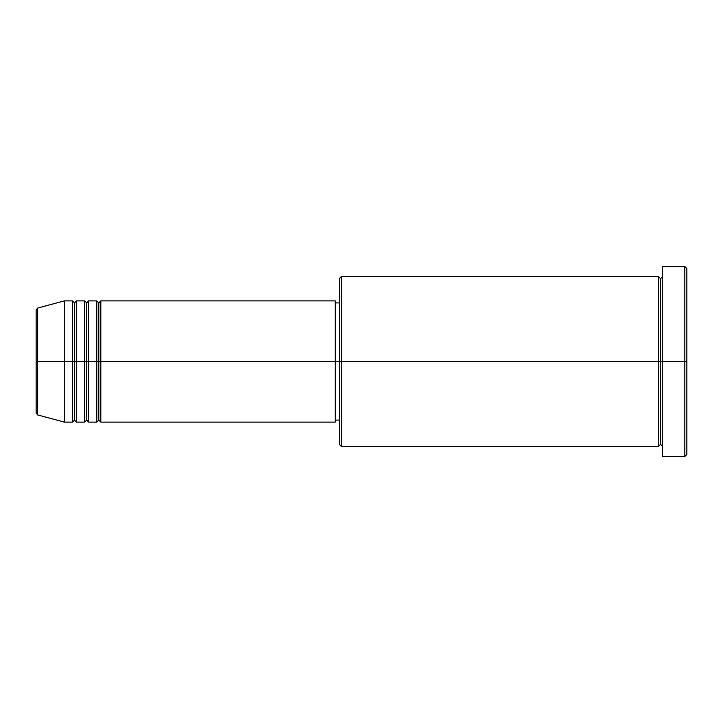 <?xml version="1.0" encoding="UTF-8"?>
<svg xmlns="http://www.w3.org/2000/svg" width="723" height="723" viewBox="0 0 723 723"><rect width="100%" height="100%" fill="white"/><g stroke="black" fill="none" stroke-linecap="round" stroke-linejoin="round"><path stroke-width="0.54" stroke-dasharray="3.62 2.71" d="M36.15 412.996L36.15 361.5L36.15 412.996L36.15 361.5L37.65 361.5L37.65 414.948L37.65 361.5L64.437 361.5L64.437 422.124L64.437 361.5L72.526 361.5L72.526 300.876L72.526 361.5L76.566 361.5L76.566 300.876L76.566 361.5L84.645 361.5L84.645 300.876L84.645 361.5L88.694 361.5L88.694 300.876L88.694 361.5L96.774 361.5L96.774 300.876L96.774 361.5L100.813 361.5L100.813 300.876L100.813 361.5L335.228 361.5L335.228 422.124L335.228 361.5L341.292 361.5L341.292 446.371L341.292 361.5L658.563 361.5L658.563 276.629L658.563 361.5L662.602 361.5L662.602 276.629L662.602 361.5L662.602 276.629L662.602 361.5L686.85 361.5L686.85 454.46L686.85 268.54L686.85 361.5L684.826 361.5L684.826 456.475L684.826 361.5L662.602 361.5L662.602 266.525L662.602 456.475L662.602 276.629L662.602 446.371L662.602 361.5L662.602 446.371L662.602 361.5L662.602 446.371L662.602 361.5L660.578 361.5L660.578 278.644L660.578 444.356L660.578 361.5L658.563 361.5L658.563 446.371M100.813 422.124L100.813 361.5L98.798 361.5L98.798 302.901L98.798 420.099L98.798 361.5L96.774 361.5L96.774 422.124M88.694 422.124L88.694 361.5L86.67 361.5L86.67 302.901L86.67 420.099L86.67 361.5L84.645 361.5L84.645 422.124M76.566 422.124L76.566 361.5L74.541 361.5L74.541 302.901L74.541 420.099L74.541 361.5L72.526 361.5L72.526 422.124M339.268 444.356L339.268 361.5L339.268 444.356M658.563 276.629L658.563 361.5L339.268 361.5L339.268 302.901L339.268 367.248L339.268 278.644L339.268 361.5L335.228 361.5L335.228 420.099L335.228 300.876L335.228 420.099L335.228 302.901L335.228 361.5L100.813 361.5L100.813 300.876M37.65 414.948L37.65 308.052M84.645 300.876L84.645 361.5L76.566 361.5L76.566 300.876M72.526 300.876L72.526 361.5L64.437 361.5L64.437 300.876L64.437 361.5L36.15 361.5L36.15 310.004M684.826 266.525L684.826 361.5L684.826 266.525M341.292 361.5L341.292 276.629L341.292 361.5M339.268 367.248L339.268 420.099L339.268 367.248M96.774 300.876L96.774 361.5L88.694 361.5L88.694 300.876M658.563 361.5L658.563 446.371L658.563 361.5M660.578 361.5L660.578 444.356L660.578 361.5M72.526 361.5L72.526 422.124L72.526 361.5M76.566 361.5L76.566 422.124L76.566 361.5M74.541 361.5L74.541 420.099L74.541 361.5M84.645 361.5L84.645 422.124L84.645 361.5M88.694 361.5L88.694 422.124L88.694 361.5M86.67 361.5L86.67 420.099L86.67 361.5M96.774 361.5L96.774 422.124L96.774 361.5M100.813 361.5L100.813 422.124L100.813 361.5M98.798 361.5L98.798 420.099L98.798 361.5M36.15 361.5L36.15 310.004L36.15 361.5M37.65 361.5L37.65 308.052L37.65 361.5"/><path stroke-width="1.08" d="M36.15 361.5L36.15 412.996L36.15 361.5L36.15 412.996L37.65 414.948L37.65 361.5L37.65 414.948L37.65 361.5L36.15 361.5L36.15 310.004L36.15 361.5L64.437 361.5L37.65 361.5L37.65 308.052L37.65 361.5L37.65 308.052L36.15 310.004L36.15 361.5M662.602 446.371L660.578 444.356L658.563 446.371L658.563 276.629L658.563 361.5L660.578 361.5L660.578 278.644L660.578 361.5L660.578 278.644L660.578 361.5L662.602 361.5L662.602 456.475L662.602 266.525L662.602 361.5L684.826 361.5L684.826 456.475L684.826 361.5L686.85 361.5L686.85 268.54L686.85 454.46L686.85 361.5L341.292 361.5L341.292 446.371L341.292 361.5L335.228 361.5L335.228 422.124L335.228 361.5L100.813 361.5L100.813 300.876L100.813 361.5L98.798 361.5L98.798 302.901L98.798 361.5L96.774 361.5L96.774 300.876L96.774 361.5L88.694 361.5L88.694 300.876L88.694 361.5L86.67 361.5L86.67 302.901L86.67 361.5L84.645 361.5L84.645 300.876L84.645 361.5L76.566 361.5L76.566 300.876L76.566 361.5L74.541 361.5L74.541 302.901L74.541 361.5L72.526 361.5L72.526 300.876L72.526 361.5L64.437 361.5L64.437 422.124L64.437 361.5L72.526 361.5L72.526 300.876L64.437 300.876L64.437 361.5L64.437 300.876L37.65 308.052M100.813 422.124L98.798 420.099L96.774 422.124L96.774 361.5L98.798 361.5L98.798 302.901L98.798 420.099L98.798 361.5L98.798 420.099L98.798 361.5L100.813 361.5L100.813 422.124L335.228 422.124M88.694 422.124L86.67 420.099L84.645 422.124L84.645 361.5L86.67 361.5L86.67 302.901L86.67 420.099L86.67 361.5L86.67 420.099L86.67 361.5L88.694 361.5L88.694 422.124L96.774 422.124M76.566 422.124L74.541 420.099L72.526 422.124L72.526 361.5L74.541 361.5L74.541 302.901L74.541 420.099L74.541 361.5L74.541 420.099L74.541 361.5L76.566 361.5L76.566 422.124L84.645 422.124M72.526 300.876L74.541 302.901L76.566 300.876L76.566 361.5L84.645 361.5L84.645 300.876L86.67 302.901L88.694 300.876L88.694 361.5L96.774 361.5L96.774 300.876L98.798 302.901L100.813 300.876L100.813 361.5L335.228 361.5L335.228 300.876L335.228 361.5L339.268 361.5L339.268 444.356L339.268 278.644L339.268 361.5L658.563 361.5L658.563 276.629L341.292 276.629L341.292 361.5L341.292 276.629L339.268 278.644M684.826 361.5L684.826 266.525L684.826 361.5M658.563 361.5L658.563 446.371L658.563 361.5M660.578 361.5L660.578 444.356L660.578 361.5M72.526 361.5L72.526 422.124L72.526 361.5M76.566 361.5L76.566 422.124L76.566 361.5M84.645 361.5L84.645 422.124L84.645 361.5M88.694 361.5L88.694 422.124L88.694 361.5M96.774 361.5L96.774 422.124L96.774 361.5M100.813 361.5L100.813 422.124L100.813 361.5M658.563 446.371L341.292 446.371L339.268 444.356M662.602 456.475L684.826 456.475L686.85 454.46M658.563 276.629L660.578 278.644L662.602 276.629M339.268 420.099L335.228 420.099M72.526 422.124L64.437 422.124L37.65 414.948M84.645 300.876L76.566 300.876M686.85 268.54L684.826 266.525L662.602 266.525M339.268 302.901L335.228 302.901M335.228 300.876L100.813 300.876M96.774 300.876L88.694 300.876"/></g></svg>
